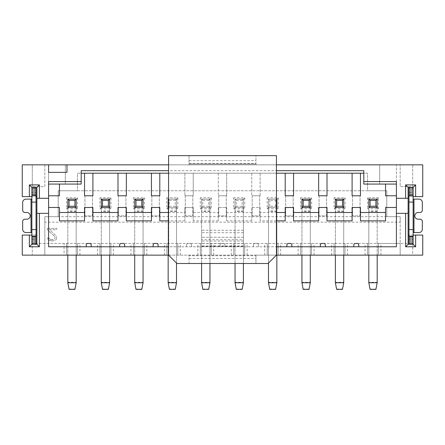 <?xml version="1.0" encoding="UTF-8"?>
<svg xmlns="http://www.w3.org/2000/svg" width="445" height="445" viewBox="0 0 445 445"><rect width="100%" height="100%" fill="white"/><g stroke="black" fill="none" stroke-linecap="round" stroke-linejoin="round"><path stroke-width="0.33" stroke-dasharray="2.23 1.67" d="M66.984 164.839L66.984 172.365L48.588 172.365L48.588 164.839L48.588 184.074L65.309 184.074L65.309 164.839L44.823 164.839L44.823 186.583L32.285 186.583L44.823 186.583L44.823 164.839L32.285 164.839L32.285 186.583L32.285 164.839L22.25 164.839L22.25 196.612L36.879 196.612L36.879 244.272L31.868 244.272L36.045 244.272L31.868 244.272L36.045 244.272L36.045 235.077L31.868 235.077L31.868 187.417L31.868 196.612L36.045 196.612L36.045 235.077L31.868 235.077L31.868 244.272L36.045 244.272M81.196 170.696L81.196 184.074L65.309 184.074L65.309 164.839L379.691 164.839L379.691 184.074L396.412 184.074L396.412 164.839L400.177 164.839L400.177 186.583L412.715 186.583L412.715 164.839L422.75 164.839L422.75 196.612L408.121 196.612L408.121 235.077L422.75 235.077L422.75 255.141L412.715 255.141L412.715 243.437L400.177 243.437L400.177 216.682L386.8 216.682L386.8 190.76L367.564 190.76L367.564 173.205L77.436 173.205L77.436 190.76L58.2 190.76L58.2 216.682L44.823 216.682L44.823 243.437L32.285 243.437L32.285 255.141L22.25 255.141L22.25 235.077L36.879 235.077M44.823 222.155L44.823 243.437L400.177 243.437L400.177 222.155L44.823 222.155L44.823 216.682L58.2 216.682L58.2 190.76L386.8 190.76L386.8 216.682L58.2 216.682M64.058 255.141L367.564 255.141L367.564 243.437L367.564 255.141L378.434 255.141L378.434 243.437L400.177 243.437L400.177 255.141L412.715 255.141L412.715 243.437L400.177 243.437L400.177 255.141L378.434 255.141L378.434 243.437L64.058 243.437L64.058 255.141L44.823 255.141L44.823 243.437L32.285 243.437L32.285 255.141L44.823 255.141L44.823 243.437L64.058 243.437M168.572 255.141L189.053 255.141L189.053 263.501L176.932 263.501L168.572 255.141L168.572 246.78L243.404 246.78L243.404 230.254L243.404 239.755L201.596 239.755L201.596 246.78L201.596 230.254L201.596 239.755M255.947 255.742L255.947 255.141L189.053 255.141L189.053 263.501L255.947 263.501L255.947 255.141L276.428 255.141L268.068 263.501L255.947 263.501L255.947 255.742L189.053 255.742M276.428 164.839L276.428 155.644L168.572 155.644L168.572 164.839L276.428 164.839L276.428 255.141M189.053 155.644L189.053 164.839L189.053 164.005L255.947 164.005L255.947 164.839L255.947 155.644L255.947 164.005L189.053 164.005L189.053 155.644M243.404 239.755L243.404 246.78L276.428 246.78M168.572 246.78L168.572 170.696L276.428 170.696M168.572 164.839L168.572 170.696M276.428 173.205L168.572 173.205L184.875 173.205L184.875 195.778L184.875 173.205L193.236 173.205L193.236 195.778L184.875 195.778L193.236 195.778L193.236 173.205L218.317 173.205L218.317 195.778L218.317 173.205L226.683 173.205L226.683 195.778L218.317 195.778L226.683 195.778L226.683 173.205L251.764 173.205L251.764 195.778L251.764 173.205L260.125 173.205L260.125 195.778L251.764 195.778L260.125 195.778L260.125 173.205L276.428 173.205M396.412 181.566L396.412 164.839L379.691 164.839L379.691 184.074L396.412 184.074L363.804 184.074L363.804 170.696M396.412 184.074L396.412 246.78L358.787 246.78L358.787 245.106A1.674 1.674 0 0 0 357.113 243.437L355.444 243.437A1.674 1.674 0 0 0 353.769 245.106L353.769 246.78L320.328 246.78L320.328 245.106A1.674 1.674 0 0 1 321.996 243.437L323.671 243.437A1.674 1.674 0 0 1 325.345 245.106L325.345 246.78M168.572 212.499L184.875 212.499L184.875 207.481L193.236 207.481L193.236 212.499L218.317 212.499L218.317 207.481L226.683 207.481L226.683 212.499L251.764 212.499L251.764 207.481L260.125 207.481L260.125 212.499L276.428 212.499M320.328 246.78L48.588 246.78L48.588 184.074L65.309 184.074L48.588 184.074L48.588 181.566M377.182 255.141L377.182 207.481L368.822 207.481L368.822 199.121L377.182 199.121L368.822 199.121L368.822 207.481L377.182 207.481L377.182 199.121L368.822 199.121L368.822 282.742M334.039 208.822L335.374 207.481L335.374 199.121L334.039 197.786L334.039 208.822L345.075 208.822L345.075 197.786L334.039 197.786M343.735 255.141L343.735 207.481L335.374 207.481L343.735 207.481L343.735 199.121L335.374 199.121L335.374 207.481L343.735 207.481L345.075 208.822M300.592 208.822L301.933 207.481L301.933 199.121L300.592 197.786L300.592 208.822L311.628 208.822L311.628 197.786L300.592 197.786M310.293 255.141L310.293 207.481L301.933 207.481L310.293 207.481L310.293 199.121L301.933 199.121L301.933 207.481L310.293 207.481L311.628 208.822M267.15 208.822L268.485 207.481L268.485 199.121L267.15 197.786L267.15 208.822L278.186 208.822L278.186 197.786L267.15 197.786M276.428 207.481L268.485 207.481L276.846 207.481L276.846 199.121L268.485 199.121L268.485 207.481L276.846 207.481L278.186 208.822M233.703 208.822L235.043 207.481L235.043 199.121L233.703 197.786L233.703 208.822L244.739 208.822L244.739 197.786L233.703 197.786M243.404 263.501L243.404 207.481L235.043 207.481L243.404 207.481L243.404 199.121L235.043 199.121L235.043 207.481L243.404 207.481L244.739 208.822M200.261 208.822L201.596 207.481L201.596 199.121L200.261 197.786L200.261 208.822L211.297 208.822L211.297 197.786L200.261 197.786M209.957 263.501L209.957 207.481L201.596 207.481L209.957 207.481L209.957 199.121L201.596 199.121L201.596 207.481L209.957 207.481L211.297 208.822M166.814 208.822L168.154 207.481L168.154 199.121L166.814 197.786L166.814 208.822L177.85 208.822L177.85 197.786L166.814 197.786M176.515 263.084L176.515 207.481L168.154 207.481L176.515 207.481L176.515 199.121L168.154 199.121L168.154 207.481L176.515 207.481L177.85 208.822M133.372 208.822L134.707 207.481L134.707 199.121L133.372 197.786L133.372 208.822L144.408 208.822L144.408 197.786L133.372 197.786M143.067 255.141L143.067 207.481L134.707 207.481L143.067 207.481L143.067 199.121L134.707 199.121L134.707 207.481L143.067 207.481L144.408 208.822M99.925 208.822L101.265 207.481L101.265 199.121L99.925 197.786L99.925 208.822L110.961 208.822L110.961 197.786L99.925 197.786M109.626 255.141L109.626 207.481L101.265 207.481L109.626 207.481L109.626 199.121L101.265 199.121L101.265 207.481L109.626 207.481L110.961 208.822M66.483 208.822L67.818 207.481L67.818 199.121L66.483 197.786L66.483 208.822L77.519 208.822L77.519 197.786L66.483 197.786M76.178 255.141L76.178 207.481L67.818 207.481L76.178 207.481L76.178 199.121L67.818 199.121L67.818 207.481L76.178 207.481L77.519 208.822M352.101 173.205L352.101 195.778L360.461 195.778L360.461 173.205M408.121 198.286L396.412 198.286M408.121 213.339L396.412 213.339M413.132 196.612L413.132 187.417L408.955 187.417L408.955 196.612L413.132 196.612L413.132 244.272L413.132 239.254L413.132 244.272L408.955 244.272L413.132 244.188L408.955 244.272L408.955 239.254L413.132 239.254M413.132 187.501L408.955 187.501L413.132 187.501M413.132 188.252L413.132 192.435L413.132 188.252L408.955 188.252L413.132 188.252M408.121 235.077L408.121 244.272L413.132 244.272L408.955 244.272M413.132 235.077L408.955 235.077L408.955 239.254M408.955 235.077L408.955 196.612M408.955 243.437L413.132 243.437L408.955 243.437M408.955 187.417L413.132 187.417L408.121 187.417L408.121 196.612M408.955 192.435L413.132 192.435M413.132 199.121L418.99 199.121A3.343 3.343 0 0 1 422.333 202.469L422.333 210.157A2.342 2.342 0 0 1 419.991 212.499L418.15 212.499A3.343 3.343 0 0 0 414.807 215.847A3.343 3.343 0 0 0 418.15 219.19L419.991 219.19A2.342 2.342 0 0 1 422.333 221.532L422.333 229.225A3.343 3.343 0 0 1 418.99 232.568L413.132 232.568M31.868 236.59L31.868 244.272L31.868 236.59M31.028 232.568L31.028 199.121L26.01 199.121A3.343 3.343 0 0 0 22.667 202.469L22.667 210.157A2.342 2.342 0 0 0 25.009 212.499L26.85 212.499A3.343 3.343 0 0 1 30.193 215.847A3.343 3.343 0 0 1 26.85 219.19L25.009 219.19A2.342 2.342 0 0 0 22.667 221.532L22.667 229.225A3.343 3.343 0 0 0 26.01 232.568L31.868 232.568M36.879 196.612L36.879 187.417L31.868 187.417L36.045 187.417L31.868 187.417L31.868 196.612L36.045 196.612L36.045 192.435L31.868 192.435M36.045 187.501L31.868 187.501L36.045 187.501M36.045 187.417L31.868 187.417L36.045 187.417L36.045 192.435M36.045 188.252L31.868 188.252L36.045 188.252M31.028 199.121L31.868 199.121M31.868 243.437L36.045 243.437L31.868 243.437M31.868 244.188L36.045 244.188L31.868 244.188M48.588 198.286L36.879 198.286M48.588 164.839L48.588 184.074M36.879 213.339L48.588 213.339M48.588 195.778L59.458 195.778L59.458 184.074M412.715 164.839L400.177 164.839L400.177 186.583L412.715 186.583L412.715 164.839M385.542 184.074L385.542 195.778L396.412 195.778M189.053 160.662L255.947 160.662M189.053 258.489L255.947 258.489M59.458 220.859L59.458 207.481L48.588 207.481M92.899 220.859L92.899 207.481L84.539 207.481L84.539 220.859M126.347 220.859L126.347 207.481L117.986 207.481L117.986 220.859M159.794 220.859L159.794 207.481L151.428 207.481L151.428 220.859M193.236 212.499L193.236 220.859L193.236 207.481L184.875 207.481L184.875 220.859L184.875 212.499M184.875 220.859L168.572 220.859M226.683 212.499L226.683 220.859L226.683 207.481L218.317 207.481L218.317 220.859L218.317 212.499M218.317 220.859L193.236 220.859M260.125 212.499L260.125 220.859L260.125 207.481L251.764 207.481L251.764 220.859L251.764 212.499M251.764 220.859L226.683 220.859M276.428 220.859L260.125 220.859M293.572 220.859L293.572 207.481L285.206 207.481L285.206 220.859M327.014 220.859L327.014 207.481L318.653 207.481L318.653 220.859M360.461 220.859L360.461 207.481L352.101 207.481L352.101 220.859M396.412 207.481L385.542 207.481L385.542 220.859M286.88 246.78L286.88 245.106A1.674 1.674 0 0 1 288.555 243.437L290.223 243.437A1.674 1.674 0 0 1 291.898 245.106L291.898 246.78M258.45 245.106L258.45 246.78L258.45 245.106A1.674 1.674 0 0 0 256.782 243.437L255.107 243.437L256.782 243.437A1.674 1.674 0 0 1 258.45 245.106M255.107 243.437A1.674 1.674 0 0 0 253.439 245.106L253.439 246.78L253.439 245.106A1.674 1.674 0 0 1 255.107 243.437M225.009 245.106L225.009 246.78L225.009 245.106A1.674 1.674 0 0 0 223.334 243.437L221.666 243.437L223.334 243.437A1.674 1.674 0 0 1 225.009 245.106M221.666 243.437A1.674 1.674 0 0 0 219.991 245.106L219.991 246.78L219.991 245.106A1.674 1.674 0 0 1 221.666 243.437M191.561 245.106L191.561 246.78L191.561 245.106A1.674 1.674 0 0 0 189.893 243.437L188.218 243.437L189.893 243.437A1.674 1.674 0 0 1 191.561 245.106M188.218 243.437A1.674 1.674 0 0 0 186.55 245.106L186.55 246.78L186.55 245.106A1.674 1.674 0 0 1 188.218 243.437M153.102 246.78L153.102 245.106A1.674 1.674 0 0 1 154.777 243.437L156.445 243.437A1.674 1.674 0 0 1 158.12 245.106L158.12 246.78M119.655 246.78L119.655 245.106A1.674 1.674 0 0 1 121.329 243.437L123.004 243.437A1.674 1.674 0 0 1 124.672 245.106L124.672 246.78M86.213 246.78L86.213 245.106A1.674 1.674 0 0 1 87.888 243.437L89.556 243.437A1.674 1.674 0 0 1 91.231 245.106L91.231 246.78M358.787 246.78L353.769 246.78M243.404 237.252L201.596 237.252L243.404 237.252M84.539 173.205L84.539 195.778L92.899 195.778L92.899 173.205M117.986 173.205L117.986 195.778L126.347 195.778L126.347 173.205M151.428 173.205L151.428 195.778L159.794 195.778L159.794 173.205M285.206 173.205L285.206 195.778L293.572 195.778L293.572 173.205M318.653 173.205L318.653 195.778L327.014 195.778L327.014 173.205M368.822 207.481L377.182 207.481L377.182 199.121L378.517 197.786L378.517 208.822L367.481 208.822L368.822 207.481L368.822 255.141M377.182 199.121L377.182 282.742M378.517 208.822L377.182 207.481M378.517 197.786L367.481 197.786L368.822 199.121M367.481 197.786L367.481 208.822M352.518 195.778L352.518 215.847L360.044 215.847L360.044 195.778L352.518 195.778L352.518 215.847L360.044 215.847L360.044 195.778L352.518 195.778M319.071 195.778L319.071 215.847L326.597 215.847L326.597 195.778L319.071 195.778L319.071 215.847L326.597 215.847L326.597 195.778L319.071 195.778M285.629 195.778L285.629 215.847L293.149 215.847L293.149 195.778L285.629 195.778L285.629 215.847L293.149 215.847L293.149 195.778L285.629 195.778M252.182 195.778L252.182 215.847L259.708 215.847L259.708 195.778L252.182 195.778L252.182 215.847L259.708 215.847L259.708 195.778L252.182 195.778M218.74 195.778L218.74 215.847L226.26 215.847L226.26 195.778L218.74 195.778L218.74 215.847L226.26 215.847L226.26 195.778L218.74 195.778M185.292 195.778L185.292 215.847L192.819 215.847L192.819 195.778L185.292 195.778L185.292 215.847L192.819 215.847L192.819 195.778L185.292 195.778M151.851 195.778L151.851 215.847L159.371 215.847L159.371 195.778L151.851 195.778L151.851 215.847L159.371 215.847L159.371 195.778L151.851 195.778M118.403 195.778L118.403 215.847L125.929 215.847L125.929 195.778L118.403 195.778L118.403 215.847L125.929 215.847L125.929 195.778L118.403 195.778M84.956 195.778L84.956 215.847L92.482 215.847L92.482 195.778L84.956 195.778L84.956 215.847L92.482 215.847L92.482 195.778L84.956 195.778M77.436 190.76L367.564 190.76L367.564 173.205L77.436 173.205L77.436 190.76M386.8 216.682L400.177 216.682L400.177 222.155M47.331 228.385L47.331 229.72L54.652 236.39L47.331 229.72L47.331 228.385L56.738 228.385L47.331 228.385M56.738 229.72L56.738 228.385L56.738 229.72L49.423 229.72L55.953 235.589L56.738 237.458L55.953 235.589L49.423 229.72L56.738 229.72M56.738 237.992L56.476 239.06L55.436 240.128L52.822 240.929L55.436 240.128L56.476 239.06L56.738 237.992M51.776 240.929L52.822 240.929L49.946 240.662L48.9 240.128L47.854 239.06L47.593 237.992L47.854 239.06L48.9 240.128L51.776 240.929M48.9 237.992L47.593 237.992L48.9 237.992L50.207 239.327L51.514 239.594L50.207 239.327L48.9 237.992M52.56 239.594L51.514 239.594L53.867 239.327L55.174 237.992L53.867 239.327L52.56 239.594M55.174 237.458L54.652 236.39L55.174 237.458M335.374 207.481L335.374 255.141M335.374 282.742L335.374 199.121L343.735 199.121L335.374 199.121M343.735 207.481L343.735 282.742M343.735 199.121L345.075 197.786M336.631 289.044L342.483 289.044L343.735 282.297L335.374 282.297L336.631 289.356M342.483 289.044L342.483 289.356M301.933 207.481L301.933 255.141M301.933 282.742L301.933 199.121L310.293 199.121L301.933 199.121M310.293 207.481L310.293 282.742M310.293 199.121L311.628 197.786M303.184 289.044L309.036 289.044L310.293 282.297L301.933 282.297L303.184 289.356M309.036 289.044L309.036 289.356M276.846 255.141L276.846 207.481L268.485 207.481L268.485 199.121L268.485 282.742M276.428 207.064L275.594 206.23L269.742 206.23L268.485 207.481L268.485 263.084M276.428 199.121L268.485 199.121L276.846 199.121L268.485 199.121L269.742 200.378L275.594 200.378L276.428 199.538M276.846 207.481L276.846 282.742M275.594 206.23L275.594 200.378M269.742 206.23L269.742 200.378M276.846 199.121L278.186 197.786M269.742 289.044L275.594 289.044L276.846 282.297L268.485 282.297L269.742 289.356M275.594 289.044L275.594 289.356M242.147 206.23L236.295 206.23L236.295 200.378L242.147 200.378L242.147 206.23L243.404 207.481L243.404 199.121L243.404 207.481L235.043 207.481L235.043 199.121L235.043 282.742M236.295 206.23L235.043 207.481L235.043 263.501M242.147 200.378L243.404 199.121L235.043 199.121L243.404 199.121L235.043 199.121L236.295 200.378M244.739 197.786L243.404 199.121L243.404 282.742M236.295 289.044L242.147 289.044L243.404 282.297L235.043 282.297L236.295 289.356M242.147 289.044L242.147 289.356M208.705 206.23L202.853 206.23L202.853 200.378L208.705 200.378L208.705 206.23L209.957 207.481L209.957 199.121L209.957 207.481L201.596 207.481L201.596 199.121L201.596 282.742M202.853 206.23L201.596 207.481L201.596 263.501M208.705 200.378L209.957 199.121L201.596 199.121L209.957 199.121L201.596 199.121L202.853 200.378M211.297 197.786L209.957 199.121L209.957 282.742M202.853 289.044L208.705 289.044L209.957 282.297L201.596 282.297L202.853 289.356M208.705 289.044L208.705 289.356M175.258 206.23L169.406 206.23L169.406 200.378L175.258 200.378L175.258 206.23L176.515 207.481L176.515 199.121L176.515 207.481L168.572 207.481M168.154 207.481L168.154 255.141M168.154 282.742L168.154 199.121L176.515 199.121L168.572 199.121M175.258 200.378L176.515 199.121L168.154 199.121M177.85 197.786L176.515 199.121L176.515 282.742M168.572 207.064L169.406 206.23M169.406 200.378L168.572 199.538M169.406 289.044L175.258 289.044L176.515 282.297L168.154 282.297L169.406 289.356M175.258 289.044L175.258 289.356M134.707 207.481L134.707 255.141M134.707 282.742L134.707 199.121L143.067 199.121L134.707 199.121M143.067 207.481L143.067 282.742M143.067 199.121L144.408 197.786M135.964 289.044L141.816 289.044L143.067 282.297L134.707 282.297L135.964 289.356M141.816 289.044L141.816 289.356M101.265 207.481L101.265 255.141M101.265 282.742L101.265 199.121L109.626 199.121L101.265 199.121M109.626 207.481L109.626 282.742M109.626 199.121L110.961 197.786M102.517 289.044L108.369 289.044L109.626 282.297L101.265 282.297L102.517 289.356M108.369 289.044L108.369 289.356M67.818 207.481L67.818 255.141M67.818 282.742L67.818 199.121L76.178 199.121L67.818 199.121M76.178 207.481L76.178 282.742M76.178 199.121L77.519 197.786M69.075 289.044L74.927 289.044L76.178 282.297L67.818 282.297L69.075 289.356M74.927 289.044L74.927 289.356M375.925 289.044L370.073 289.044L368.822 282.297L377.182 282.297L375.925 289.356M370.073 289.044L370.073 289.356M344.992 255.141L344.992 243.437L344.992 255.141M334.123 255.141L334.123 243.437L334.123 255.141M311.545 255.141L311.545 243.437L311.545 255.141M300.675 255.141L300.675 243.437L300.675 255.141M278.103 255.141L278.103 243.437L278.103 255.141M267.234 255.141L267.234 243.437L267.234 255.141M244.655 255.141L244.655 243.437L244.655 255.141M233.786 255.141L233.786 243.437L233.786 255.141M211.214 255.141L211.214 243.437L211.214 255.141M200.345 255.141L200.345 243.437L200.345 255.141M177.766 255.141L177.766 243.437L177.766 255.141M166.897 255.141L166.897 243.437L166.897 255.141M144.325 255.141L144.325 243.437L144.325 255.141M133.456 255.141L133.456 243.437L133.456 255.141M110.877 255.141L110.877 243.437L110.877 255.141M100.008 255.141L100.008 243.437L100.008 255.141M77.436 255.141L77.436 243.437L77.436 255.141M66.566 255.141L66.566 243.437L66.566 255.141M380.942 255.141L380.942 243.437M365.056 255.141L365.056 243.437M243.404 230.254L201.596 230.254M413.972 199.121L413.972 232.568M31.868 239.254L36.045 239.254M189.053 163.41L255.947 163.41M243.404 232.696L201.596 232.696M243.404 246.319L201.596 246.319M243.404 245.985L201.596 245.985M243.404 243.521L201.596 243.521M243.404 241.062L201.596 241.062M343.735 210.991L335.374 210.991M343.735 211.442L335.374 211.442M310.293 210.991L301.933 210.991M310.293 211.442L301.933 211.442M276.846 210.991L268.485 210.991M276.846 211.442L268.485 211.442M243.404 210.991L235.043 210.991M243.404 211.442L235.043 211.442M209.957 210.991L201.596 210.991M209.957 211.442L201.596 211.442M176.515 210.991L168.154 210.991M176.515 211.442L168.154 211.442M143.067 210.991L134.707 210.991M143.067 211.442L134.707 211.442M109.626 210.991L101.265 210.991M109.626 211.442L101.265 211.442M76.178 210.991L67.818 210.991M76.178 211.442L67.818 211.442M377.182 211.442L368.822 211.442M377.182 210.991L368.822 210.991M347.501 255.141L347.501 243.437M331.614 255.141L331.614 243.437M314.053 255.141L314.053 243.437M298.167 255.141L298.167 243.437M280.611 255.141L280.611 243.437M264.725 255.141L264.725 243.437M247.164 255.141L247.164 243.437M231.278 255.141L231.278 243.437M213.722 255.141L213.722 243.437M197.836 255.141L197.836 243.437M180.275 255.141L180.275 243.437M164.389 255.141L164.389 243.437M146.833 255.141L146.833 243.437M130.947 255.141L130.947 243.437M113.386 255.141L113.386 243.437M97.499 255.141L97.499 243.437M79.944 255.141L79.944 243.437"/><path stroke-width="0.67" d="M48.588 184.074L81.196 184.074L81.196 181.566L48.588 181.566L48.588 198.286L39.388 198.286L39.388 184.909L29.359 184.909L29.359 196.612L22.25 196.612L22.25 164.839L66.984 164.839L66.984 172.365L48.588 172.365L48.588 164.839M413.132 236.612L411.964 236.623L411.964 244.272L413.132 244.272L413.132 235.077L422.75 235.077L422.75 255.141L276.428 255.141L276.428 155.644L168.572 155.644L168.572 255.141L22.25 255.141L22.25 235.077L29.359 235.077L29.359 246.78L31.868 244.272L31.868 235.077L29.359 235.077M276.428 255.141L268.068 263.501L176.932 263.501L168.572 255.141M81.196 181.566L81.196 170.696L168.572 170.696M66.984 164.839L168.572 164.839M276.428 164.839L422.75 164.839L422.75 196.612L415.641 196.612L415.641 184.909L413.132 187.417L408.121 187.417L405.612 184.909L415.641 184.909M276.428 170.696L363.804 170.696L363.804 181.566L396.412 181.566L396.412 198.286L405.612 198.286L405.612 184.909M327.014 173.205L327.014 195.778L318.653 195.778L318.653 173.205L363.804 173.205L276.428 173.205L293.572 173.205L293.572 195.778L285.206 195.778L285.206 173.205M159.794 173.205L159.794 195.778L151.428 195.778L151.428 173.205L168.572 173.205L81.196 173.205L92.899 173.205L92.899 195.778L84.539 195.778L84.539 173.205M363.804 181.566L363.804 184.074L396.412 184.074M318.653 173.205L293.572 173.205M151.428 173.205L92.899 173.205M352.101 173.205L352.101 195.778L360.461 195.778L360.461 173.205M396.412 195.778L385.542 195.778L385.542 184.074M276.428 212.499L285.206 212.499L285.206 207.481L293.572 207.481L293.572 212.499L318.653 212.499L318.653 207.481L327.014 207.481L327.014 212.499L352.101 212.499L352.101 207.481L360.461 207.481L360.461 212.499L385.542 212.499L385.542 207.481L396.412 207.481M48.588 207.481L59.458 207.481L59.458 212.499L84.539 212.499L84.539 207.481L92.899 207.481L92.899 212.499L117.986 212.499L117.986 207.481L126.347 207.481L126.347 212.499L151.428 212.499L151.428 207.481L159.794 207.481L159.794 212.499L168.572 212.499M59.458 184.074L59.458 195.778L48.588 195.778M126.347 173.205L126.347 195.778L117.986 195.778L117.986 173.205M415.641 235.077L415.641 246.78L405.612 246.78L405.612 213.339L396.412 213.339L396.412 198.286M396.412 213.339L396.412 246.78L276.428 246.78M413.132 235.077L413.132 229.598L408.955 229.598L408.955 244.272L408.121 244.272L408.121 187.417M405.612 198.286L408.121 198.286M413.132 187.417L413.132 229.598M413.132 196.612L415.641 196.612M408.955 196.612L408.121 196.612M408.955 187.417L408.955 229.598M408.955 235.077L408.121 235.077M413.132 232.568L418.99 232.568A3.343 3.343 0 0 0 422.333 229.225L422.333 221.532A2.342 2.342 0 0 0 419.991 219.19L418.15 219.19A3.343 3.343 0 0 1 414.807 215.847A3.343 3.343 0 0 1 418.15 212.499L419.991 212.499A2.342 2.342 0 0 0 422.333 210.157L422.333 202.469A3.343 3.343 0 0 0 418.99 199.121L413.132 199.121M31.868 236.284L36.045 236.284L36.045 244.272L36.879 244.272L39.388 246.78L29.359 246.78M39.388 246.78L39.388 213.339L48.588 213.339L48.588 246.78L168.572 246.78M36.879 235.077L36.045 235.077M29.359 184.909L31.868 187.417L31.868 202.091L36.045 202.091L36.045 236.284M31.868 235.077L31.868 202.091M36.045 202.091L36.045 187.417L36.879 187.417L36.879 244.272M31.868 199.121L26.01 199.121A3.343 3.343 0 0 0 22.667 202.469L22.667 210.157A2.342 2.342 0 0 0 25.009 212.499L26.85 212.499A3.343 3.343 0 0 1 30.193 215.847A3.343 3.343 0 0 1 26.85 219.19L25.009 219.19A2.342 2.342 0 0 0 22.667 221.532L22.667 229.225A3.343 3.343 0 0 0 26.01 232.568L31.868 232.568M36.879 198.286L39.388 198.286M39.388 184.909L36.879 187.417M48.588 198.286L48.588 213.339M39.388 213.339L36.879 213.339M31.868 244.272L36.045 244.272M33.036 244.272L33.036 236.623L31.868 236.612M36.045 236.612L33.036 236.623M34.877 244.272L34.877 236.623M59.458 212.499L59.458 220.859L84.539 220.859L84.539 212.499M92.899 212.499L92.899 220.859L117.986 220.859L117.986 212.499M126.347 212.499L126.347 220.859L151.428 220.859L151.428 212.499M159.794 212.499L159.794 220.859L168.572 220.859M276.428 220.859L285.206 220.859L285.206 212.499M293.572 212.499L293.572 220.859L318.653 220.859L318.653 212.499M327.014 212.499L327.014 220.859L352.101 220.859L352.101 212.499M360.461 212.499L360.461 220.859L385.542 220.859L385.542 212.499M358.787 246.78L358.787 245.106A1.674 1.674 0 0 0 357.113 243.437L355.444 243.437A1.674 1.674 0 0 0 353.769 245.106L353.769 246.78M91.231 246.78L91.231 245.106A1.674 1.674 0 0 0 89.556 243.437L87.888 243.437A1.674 1.674 0 0 0 86.213 245.106L86.213 246.78M124.672 246.78L124.672 245.106A1.674 1.674 0 0 0 123.004 243.437L121.329 243.437A1.674 1.674 0 0 0 119.655 245.106L119.655 246.78M158.12 246.78L158.12 245.106A1.674 1.674 0 0 0 156.445 243.437L154.777 243.437A1.674 1.674 0 0 0 153.102 245.106L153.102 246.78M291.898 246.78L291.898 245.106A1.674 1.674 0 0 0 290.223 243.437L288.555 243.437A1.674 1.674 0 0 0 286.88 245.106L286.88 246.78M325.345 246.78L325.345 245.106A1.674 1.674 0 0 0 323.671 243.437L321.996 243.437A1.674 1.674 0 0 0 320.328 245.106L320.328 246.78M36.045 187.417L34.877 187.417L34.877 195.066L36.045 195.077M31.868 195.077L33.036 195.066L33.036 187.417L34.877 187.417M33.036 187.417L31.868 187.417M34.877 195.066L33.036 195.066M29.359 196.612L31.868 196.612M36.045 196.612L36.879 196.612M408.121 213.339L405.612 213.339M408.121 244.272L405.612 246.78M413.132 244.272L415.641 246.78M408.955 244.272L410.123 244.272L410.123 236.623L408.955 236.612M411.964 244.272L410.123 244.272M410.123 236.623L411.964 236.623M410.123 187.417L410.123 195.066L408.955 195.077M411.964 187.417L411.964 195.066L410.123 195.066M411.964 195.066L413.132 195.077M368.822 207.481L368.822 199.121L377.182 199.121L377.182 207.481L368.822 207.481L370.073 206.23L370.073 200.378L368.822 199.121M368.822 255.141L368.822 282.742L377.182 282.742L377.182 255.141M377.182 207.481L375.925 206.23L370.073 206.23M370.073 200.378L375.925 200.378L377.182 199.121M375.925 206.23L375.925 200.378M343.735 207.481L335.374 207.481L335.374 199.121L343.735 199.121L343.735 207.481L342.483 206.23L342.483 200.378L343.735 199.121M335.374 255.141L335.374 282.742L336.631 289.356L342.483 289.356L343.735 282.742L343.735 255.141M342.483 206.23L336.631 206.23L336.631 200.378L342.483 200.378M335.374 207.481L336.631 206.23M336.631 200.378L335.374 199.121M343.735 282.742L335.374 282.742M310.293 207.481L301.933 207.481L301.933 199.121L310.293 199.121L310.293 207.481L309.036 206.23L309.036 200.378L310.293 199.121M301.933 255.141L301.933 282.742L303.184 289.356L309.036 289.356L310.293 282.742L310.293 255.141M309.036 206.23L303.184 206.23L303.184 200.378L309.036 200.378M301.933 207.481L303.184 206.23M303.184 200.378L301.933 199.121M310.293 282.742L301.933 282.742M276.428 199.538L276.846 199.121L276.846 207.481L276.428 207.481M268.485 263.084L268.485 282.742L269.742 289.356L275.594 289.356L276.846 282.742L276.846 255.141M276.846 199.121L276.428 199.121M276.846 207.481L276.428 207.064M276.846 282.742L268.485 282.742M235.043 263.501L235.043 282.742L236.295 289.356L242.147 289.356L243.404 282.742L243.404 263.501M243.404 282.742L235.043 282.742M201.596 263.501L201.596 282.742L202.853 289.356L208.705 289.356L209.957 282.742L209.957 263.501M209.957 282.742L201.596 282.742M168.572 207.481L168.154 207.481L168.154 199.121L168.572 199.121M168.154 255.141L168.154 282.742L169.406 289.356L175.258 289.356L176.515 282.742L176.515 263.084M168.154 207.481L168.572 207.064M168.572 199.538L168.154 199.121M176.515 282.742L168.154 282.742M143.067 207.481L134.707 207.481L134.707 199.121L143.067 199.121L143.067 207.481L141.816 206.23L141.816 200.378L143.067 199.121M134.707 255.141L134.707 282.742L135.964 289.356L141.816 289.356L143.067 282.742L143.067 255.141M141.816 206.23L135.964 206.23L135.964 200.378L141.816 200.378M134.707 207.481L135.964 206.23M135.964 200.378L134.707 199.121M143.067 282.742L134.707 282.742M109.626 207.481L101.265 207.481L101.265 199.121L109.626 199.121L109.626 207.481L108.369 206.23L108.369 200.378L109.626 199.121M101.265 255.141L101.265 282.742L102.517 289.356L108.369 289.356L109.626 282.742L109.626 255.141M108.369 206.23L102.517 206.23L102.517 200.378L108.369 200.378M101.265 207.481L102.517 206.23M102.517 200.378L101.265 199.121M109.626 282.742L101.265 282.742M76.178 207.481L67.818 207.481L67.818 199.121L76.178 199.121L76.178 207.481L74.927 206.23L74.927 200.378L76.178 199.121M67.818 255.141L67.818 282.742L69.075 289.356L74.927 289.356L76.178 282.742L76.178 255.141M74.927 206.23L69.075 206.23L69.075 200.378L74.927 200.378M67.818 207.481L69.075 206.23M69.075 200.378L67.818 199.121M76.178 282.742L67.818 282.742M377.182 282.742L375.925 289.356L370.073 289.356L368.822 282.742M413.132 202.091L408.955 202.091M413.132 195.405L408.955 195.405M413.132 236.284L408.955 236.284M413.972 199.121L413.972 232.568M31.868 229.598L36.045 229.598M31.868 195.405L36.045 195.405M31.028 232.568L31.028 199.121"/></g></svg>
